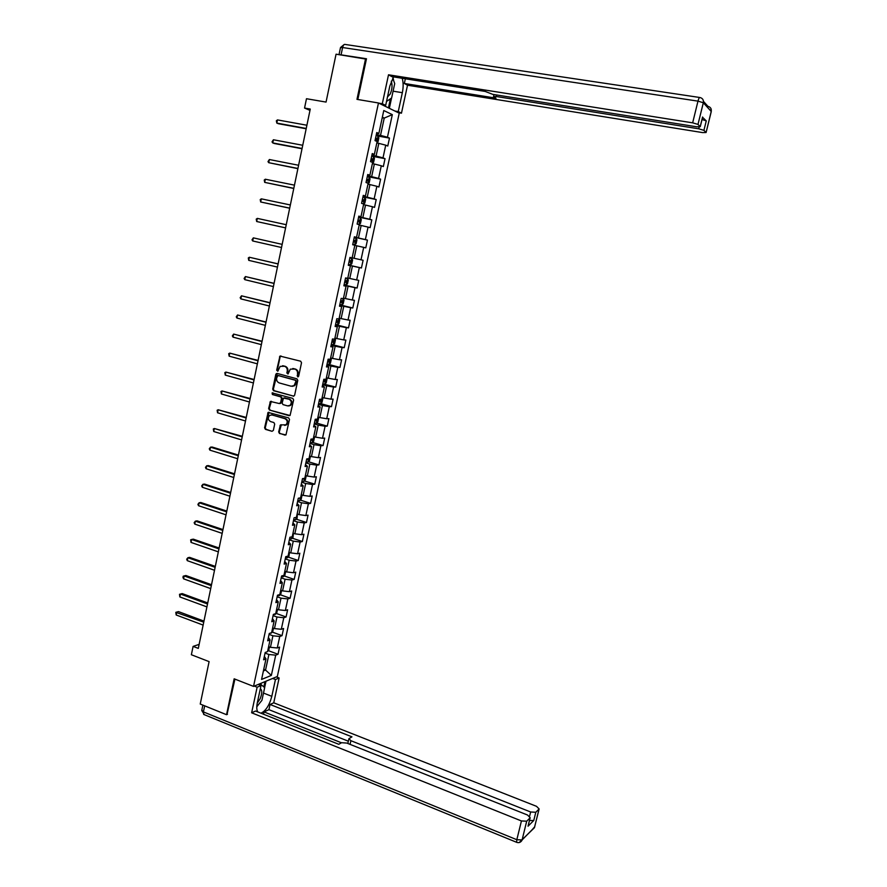 <?xml version="1.0" encoding="UTF-8"?>
<svg xmlns="http://www.w3.org/2000/svg" width="887" height="887" viewBox="0 0 887 887"><rect width="100%" height="100%" fill="white"/><g stroke="black" fill="none" stroke-linecap="round" stroke-linejoin="round"><path stroke-width="1.33" d="M297.71 376.875L298.675 376.199L301.513 362.772L300.671 361.209L279.97 356.075L276.677 370.212L277.864 371.176L280.137 366.375L284.55 366.276C286.634 367.096 287.521 368.759 287.222 371.254L286.856 372.983L288.064 373.948L290.304 369.169L294.794 369.047C296.89 369.868 297.788 371.531 297.489 374.037L297.71 376.875M278.662 431.936L279.483 433.499L285.969 434.918L289.495 419.462L288.663 417.899L268.107 412.411L264.603 427.8L265.424 429.352L272.032 431.304L273.373 430.383L274.693 424.108L273.872 422.545L270.59 421.58C267.996 419.994 267.652 417.954 269.559 415.438L271.987 414.928L284.915 418.675C287.499 420.227 287.876 422.267 286.024 424.795L280.414 424.917L278.662 431.936L280.137 433.466L285.015 435.129M366.386 59.163L336.062 54.185L326.05 102.083L306.481 98.723L304.551 108.059L310.262 109.057L198.3 648.386L193.1 646.39L191.37 654.739L209.099 661.624L200.24 704.045L226.54 714.7L227.46 714.301M365.588 58.719L356.973 99.355L378.472 102.981L253.538 686.394L234.157 678.81L226.54 714.7M293.264 396.201L294.628 395.258L297.777 380.39L296.945 378.827L277.154 373.416L275.802 374.369L272.708 389.127L273.529 390.679L293.819 396.201M293.63 399.97L290.06 415.504L269.471 410.049L268.639 408.497L270.413 401.456L279.261 403.541L280.614 402.598L281.501 398.407L280.669 396.855L272.387 394.515L272.132 392.897L292.799 398.396L293.63 399.97M378.472 102.981L399.239 113.17L277.343 676.493L253.538 686.394M268.284 650.614L278.019 654.273L279.56 647.122L277.265 647.976L279.749 636.478L282.033 635.657L283.585 628.484L281.301 629.282L283.796 617.74L286.069 616.975L287.621 609.768L285.348 610.511L287.854 598.925L290.116 598.226L291.679 590.997L289.417 591.662L291.923 580.031L294.185 579.399L295.748 572.137L293.497 572.747L296.014 561.072L298.265 560.495L299.839 553.211L297.588 553.765L300.116 542.035L302.356 541.525L303.942 534.207L301.702 534.695L304.241 522.931L306.47 522.487L308.055 515.136L305.838 515.558L308.388 503.749L310.605 503.361L312.191 495.988L309.973 496.343L312.534 484.49L314.752 484.169L316.349 476.762L314.142 477.062L316.703 465.154L318.91 464.899L320.517 457.47L318.311 457.692L320.894 445.74L323.09 445.551L324.697 438.1L322.513 438.256L325.097 426.259L327.281 426.137L328.9 418.642L326.715 418.742L329.321 406.689L331.494 406.634L333.113 399.117L330.951 399.15L333.556 387.054L335.718 387.065L337.348 379.514L335.186 379.481L337.814 367.34L339.965 367.418L341.595 359.834L339.455 359.734L342.083 347.538L344.223 347.682L345.863 340.076L343.724 339.898L346.373 327.669L348.502 327.88L350.143 320.24L348.026 319.996L350.675 307.711L352.793 308L354.445 300.327L352.339 300.017L355 287.676L357.106 288.031L358.769 280.336L356.663 279.948L359.335 267.564L361.43 267.985L363.105 260.257L361.009 259.802L363.692 247.362L365.777 247.861L367.451 240.1L365.366 239.579L368.061 227.094L370.145 227.66L371.819 219.865L369.757 219.266L372.462 206.738L374.525 207.381L376.21 199.553L374.148 198.888L376.864 186.292L378.915 187.013L380.612 179.152L378.572 178.409L381.299 165.769L383.339 166.556L385.036 158.673L383.007 157.853L385.734 145.169L387.774 146.033L389.482 138.106L387.453 137.219L392.32 114.634L383.783 110.52L378.86 133.449L376.764 132.529L375.024 140.623L377.13 141.521L374.358 154.405L372.252 153.551L370.522 161.622L372.64 162.432L369.879 175.26L367.75 174.495L366.032 182.522L368.16 183.265L365.411 196.049L363.282 195.351L361.563 203.356L363.703 204.01L360.965 216.738L358.825 216.118L357.117 224.089L359.268 224.677L356.541 237.35L354.379 236.807L352.682 244.745L354.844 245.255L352.128 257.884L349.966 257.407L348.269 265.313L350.443 265.756L348.292 265.202M278.019 654.273L275.724 655.149L271.344 675.417L261.576 679.431L265.989 658.886L263.616 659.795L265.18 652.499L267.552 651.612L270.058 639.959L267.686 640.802L269.26 633.484L271.622 632.653L274.138 620.955L271.777 621.743L273.362 614.392L275.713 613.627L278.241 601.885L275.89 602.606L277.476 595.221L279.815 594.523L282.354 582.726L280.015 583.391L281.6 575.973L283.94 575.341L286.479 563.5L284.15 564.099L285.747 556.659L288.075 556.094L290.626 544.197L288.308 544.729L289.905 537.256L292.222 536.757L294.794 524.827L292.477 525.281L294.085 517.786L296.391 517.354L298.974 505.368L296.668 505.767L298.287 498.239L300.582 497.862L303.166 485.832L300.87 486.165L302.5 478.603L304.784 478.304L307.379 466.229L305.095 466.484L306.725 458.901L308.998 458.668L311.603 446.538L309.33 446.738L310.971 439.109L313.233 438.943L315.85 426.769L313.588 426.902L315.229 419.252L317.491 419.152L320.118 406.922L317.868 406.978L319.508 399.305L321.759 399.272L324.398 386.998L322.158 386.987L323.81 379.281L326.05 379.314L328.689 366.996L326.46 366.919L328.123 359.168L330.352 359.279L333.002 346.906L330.784 346.762L332.459 338.978L334.676 339.167L337.337 326.749L335.131 326.516L336.805 318.71L339.011 318.965L341.683 306.492L339.488 306.203L341.173 298.365L343.369 298.686L346.052 286.168L343.868 285.791L345.564 277.93L347.737 278.33L350.443 265.756M269.071 634.371L272.919 635.791L270.446 647.322L268.628 646.634M270.446 647.322L277.265 647.976M272.919 635.791L279.749 636.478M270.058 639.959L268.395 637.542M273.096 615.611L276.966 617.008L274.471 628.584L272.642 627.907M274.471 628.584L281.301 629.282M276.966 617.008L283.796 617.74M274.138 620.955L272.453 618.638M277.132 596.785L281.013 598.16L278.518 609.768L276.689 609.114M278.518 609.768L285.348 610.511M281.013 598.16L287.854 598.925M278.241 601.885L276.522 599.645M281.19 577.869L285.082 579.222L282.576 590.886L280.735 590.232M282.576 590.886L289.417 591.662M285.082 579.222L291.923 580.031M282.354 582.726L280.614 580.597M285.27 558.899L289.173 560.218L286.656 571.927L284.805 571.295M286.656 571.927L293.497 572.747M289.173 560.218L296.014 561.072M286.479 563.5L284.716 561.46M289.35 539.839L293.275 541.148L290.748 552.9L288.896 552.268M290.748 552.9L297.588 553.765M293.275 541.148L300.116 542.035M290.626 544.197L288.84 542.256M293.464 520.713L297.389 522L294.85 533.786L292.998 533.176M294.85 533.786L301.702 534.695M297.389 522L304.241 522.931M294.794 524.827L292.976 522.964M297.577 501.521L301.525 502.774L298.974 514.604L297.112 514.005M298.974 514.604L305.838 515.558M301.525 502.774L308.388 503.749M298.974 505.368L297.134 503.605M301.713 482.24L305.671 483.47L303.121 495.356L301.247 494.769M303.121 495.356L309.973 496.343M305.671 483.47L312.534 484.49M303.166 485.832L301.303 484.169M305.871 462.892L309.84 464.089L307.279 476.02L305.394 475.443L306.126 476.286L305.328 479.978L303.875 481.342L301.924 481.275M307.279 476.02L314.142 477.062M309.84 464.089L316.703 465.154M307.379 466.229L305.483 464.666M310.04 443.456L314.02 444.631L311.448 456.617L309.563 456.051M311.448 456.617L318.311 457.692M314.02 444.631L320.894 445.74M311.603 446.538L309.696 445.074M314.22 423.953L318.222 425.106L315.639 437.136L313.743 436.581M315.639 437.136L322.513 438.256M318.222 425.106L325.097 426.259M315.85 426.769L313.909 425.405M318.422 404.372L322.436 405.492L319.841 417.577L317.945 417.034M319.841 417.577L326.715 418.742M322.436 405.492L329.321 406.689M320.118 406.922L318.145 405.658M322.646 384.714L326.671 385.812L324.065 397.93L322.158 397.409M324.065 397.93L330.951 399.15M326.671 385.812L333.556 387.054M324.398 386.998L322.402 385.834M326.882 364.978L330.918 366.054L328.301 378.217L326.394 377.707M328.301 378.217L335.186 379.481M330.918 366.054L337.814 367.34M328.689 366.996L326.671 365.932M331.128 345.165L335.186 346.207L332.558 358.426L330.64 357.927M332.558 358.426L339.455 359.734M335.186 346.207L342.083 347.538M333.002 346.906L330.962 345.952M335.397 325.263L339.466 326.283L336.838 338.557L334.909 338.058M336.838 338.557L343.724 339.898M339.466 326.283L346.373 327.669M337.337 326.749L335.264 325.884M339.688 305.294L343.768 306.281L341.118 318.599L339.189 318.123M341.118 318.599L348.026 319.996M343.768 306.281L350.675 307.711M341.683 306.492L339.588 305.738M343.99 285.237L348.092 286.202L345.431 298.575L343.491 298.11M345.431 298.575L352.339 300.017M348.092 286.202L355 287.676M346.052 286.168L343.934 285.514M348.314 265.102L352.427 266.045L349.755 278.463L347.804 278.008M349.755 278.463L356.663 279.948M352.427 266.045L359.335 267.564M354.822 245.366L356.774 245.799L354.101 258.272L352.139 257.829M354.101 258.272L361.009 259.802M356.774 245.799L363.692 247.362M359.18 225.065L361.142 225.475L358.459 237.993L354.323 237.095M358.459 237.993L365.366 239.579M361.142 225.475L368.061 227.094M356.541 237.35L354.356 236.951M363.559 204.664L365.533 205.074L362.827 217.637L358.681 216.772M362.827 217.637L369.757 219.266M365.533 205.074L372.462 206.738M360.965 216.738L358.747 216.45M367.961 184.197L369.934 184.585L367.229 197.202L363.06 196.36M367.229 197.202L374.148 198.888M369.934 184.585L376.864 186.292M365.411 196.049L363.171 195.861M372.374 163.64L374.358 164.017L371.642 176.679L367.462 175.87M371.642 176.679L378.572 178.409M374.358 164.017L381.299 165.769M369.879 175.26L367.606 175.194M376.809 142.995L378.804 143.361L376.066 156.079L371.875 155.292M376.066 156.079L383.007 157.853M378.804 143.361L385.734 145.169M374.358 154.405L372.063 154.438M382.23 117.749L384.237 118.093L380.512 135.389L376.31 134.636M380.512 135.389L387.453 137.219M382.352 117.206L384.237 118.093L392.32 114.634M378.86 133.449L376.531 133.593M199.131 644.383L193.1 646.39M304.551 108.059L309.995 110.387M263.749 669.352L265.557 670.04L268.894 654.506L265.058 653.054M263.406 670.905L265.557 670.04L271.344 675.417M268.894 654.506L275.724 655.149M265.989 658.886L264.348 656.38M377.851 136.021L389.482 138.106M372.496 156.323L385.036 158.673M367.307 176.557L380.612 179.152M362.949 196.87L376.21 199.553M358.614 217.093L371.819 219.865M354.29 237.239L367.451 240.1M348.336 265.002L361.43 267.985M344.045 284.96L357.106 288.031M339.788 304.84L352.793 308M335.541 324.642L348.502 327.88M331.705 344.466L344.223 347.682M328.645 364.413L339.965 367.418M322.824 383.883L335.718 387.065M320.662 403.607L331.494 406.634M316.548 423.055L327.281 426.137M312.457 442.425L323.09 445.551M308.377 461.717L318.91 464.899M304.308 480.942L314.752 484.169M300.261 500.08L310.605 503.361M296.214 519.161L306.47 522.487M292.189 538.154L302.356 541.525M288.164 557.08L298.265 560.495M284.162 575.929L294.185 579.399M280.181 594.711L290.116 598.226M276.201 613.416L286.069 616.975M272.242 632.054L282.033 635.657M298.198 376.831L298.121 374.059C298.431 371.553 297.533 369.89 295.438 369.07L294.794 369.047M292.732 368.515L295.438 369.07M282.521 365.754L285.204 366.298C287.277 367.118 288.164 368.781 287.865 371.276L287.931 374.026M280.957 355.953L280.115 356.907L277.321 370.234L277.742 371.243M277.254 373.449L273.362 389.127L274.183 390.679L293.863 396.19M295.936 381.355L295.349 380.257L277.986 375.5L276.655 377.984C276.356 380.468 277.243 382.131 279.305 382.951L291.169 386.233L294.074 385.623L295.936 381.355L296.58 381.366L295.349 380.257M278.307 375.511L295.992 380.268M292.322 386.333L294.717 385.634L296.191 383.184L295.548 383.184M296.58 381.366L296.191 383.184M289.129 415.704L269.471 410.049M271.355 401.29L269.304 408.486L270.125 410.038M279.915 403.53L281.268 402.587L282.144 398.407L281.323 396.844L272.387 394.515M272.908 392.819L273.041 394.515M287.565 405.891L290.038 405.359C291.945 402.82 291.601 400.758 288.974 399.194L283.485 398.086L282.144 403.031L282.975 404.594L287.565 405.891M288.674 405.969L290.681 405.348C292.588 402.809 292.244 400.747 289.628 399.183L288.974 399.194M284.483 397.897L289.628 399.183M281.345 424.718L279.305 431.891M284.705 425.416L286.667 424.762C288.519 422.234 288.153 420.194 285.559 418.642L284.915 418.675M271.489 414.839L285.559 418.642M269.038 412.233L265.257 427.756L266.078 429.319L272.032 431.304M376.92 142.485L377.995 141.842L378.849 137.884L378.028 136.121L376.121 135.478M306.902 125.233L277.476 119.911L276.822 123.093L278.407 123.714L306.17 128.77M378.028 136.121L376.886 141.421M375.245 139.592L376.554 139.969L376.997 138.427L375.589 137.995M277.476 119.911L276.345 120.798L276.822 123.093L306.237 128.449M387.508 96.905L390.169 94.077C392.176 89.532 392.553 85.241 391.289 81.183M392.741 78.134L394.715 83.611L391.61 98.002L386.532 101.44M257.241 703.136L260.079 698.867C262.242 693.534 262.319 690.153 260.334 688.722M259.115 684.831L260.046 683.722L264.67 687.613L261.92 700.353L256.798 706.64M382.219 104.821L385.679 105.398L382.297 103.735L388.506 74.796L692.658 122.838L697.98 101.129L342.604 47.532L341.063 54.85L366.475 58.753L357.827 99.499M385.679 105.398L389.837 86.061L393.518 76.903M393.085 91.173L402.343 92.691C403.463 87.17 403.408 82.369 402.199 78.278M402.343 92.691L398.252 111.596L401.467 113.181L407.521 85.219L404.339 83.478L495.977 98.147L493.538 96.561L496.155 96.483L698.723 128.803L699.156 127.029M405.348 78.777L404.339 83.478M407.521 85.219L702.559 132.584L706.096 132.518L711.219 111.452L703.324 102.748L697.991 124.413L700.264 126.697L696.672 126.786L492.784 94.366L485.2 91.428L391.866 76.637L388.506 74.796M378.816 103.147L382.297 103.735M398.075 112.594L401.467 113.181M394.859 111.019L398.252 111.596M706.041 132.451L703.923 130.345L698.723 128.803M702.038 119.49L706.263 120.876L702.571 117.306M697.991 124.413L692.658 122.838M341.063 54.85L339.51 54.717M393.651 80.65L393.063 77.579M391.555 98.036L389.349 108.314M388.462 107.881L390.402 98.823M385.169 106.263L385.357 105.342M272.653 678.444L275.447 679.52L279.128 677.978L273.75 702.803L536.502 806.316L539.13 808.955L535.792 812.259L533.774 820.486L529.495 820.542M275.447 679.52L271.81 696.328C269.382 705.32 265.756 710.942 260.944 713.192M254.281 686.083L257.13 687.203L261.011 685.573L257.33 702.715C256.476 706.884 256.62 709.944 257.74 711.906M257.13 687.203L251.631 712.793L255.545 711.03L338.767 744.293L341.573 742.707L346.762 743.062L527.532 815.02L530.182 817.759L528.042 826.196L533.774 820.486M263.528 714.223L264.027 711.906L268.927 709.667L270.047 704.478L273.75 702.803M276.345 676.903L279.128 677.978M258.172 684.465L261.011 685.573M251.631 712.793L521.434 820.952L526.701 821.196L530.182 817.759M529.606 816.228L530.648 811.993L350.897 740.7L348.924 738.66L351.951 736.842L270.047 704.478M530.648 811.993L535.792 812.259M227.005 714.501L234.922 679.109M341.44 742.785L264.027 711.906M348.347 741.21L268.927 709.667M266 681.216L264.625 687.58M256.786 706.817L258.771 704.223M263.838 686.915L264.98 681.637M260.933 684.465L261.199 683.201M372.507 163.042L373.582 162.376L374.436 158.429L373.582 156.666L371.697 156.101M302.744 145.28L273.418 139.758L272.764 142.929L274.36 143.506L302.023 148.75M370.821 160.192L372.13 160.558L372.584 159.028L371.165 158.607M273.418 139.758L272.032 141.887L272.764 142.929L302.079 148.484M368.105 183.52L369.192 182.822L370.034 178.897L369.18 177.178L367.296 176.646M298.597 165.259L269.371 159.527L268.717 162.687L297.899 168.652M366.42 180.715L367.728 181.07L368.183 179.551L366.752 179.141M269.371 159.527L267.996 161.622L268.717 162.687L297.932 168.452M363.615 203.988L364.812 203.19L365.655 199.276L364.79 197.601L362.905 197.102M294.473 185.15L265.335 179.229L264.692 182.378L293.774 188.476M362.029 201.161L363.348 201.493L363.803 199.985L362.373 199.586M265.335 179.229L264.237 180.028L264.692 182.378L293.808 188.332M357.128 224.034L359.024 224.455L360.455 223.48L361.297 219.577L360.421 217.947L358.525 217.481M359.024 224.455L357.128 223.99M290.359 204.964L261.321 198.843L260.678 201.981L289.683 208.223M359.313 220.275L358.004 219.954L359.446 220.331L358.98 221.839L357.661 221.517M261.321 198.843L260.224 199.619L260.678 201.981L289.694 208.135M354.678 244.69L352.782 244.258L354.678 244.69L356.119 243.681L356.951 239.8L356.064 238.215L354.179 237.771M286.257 224.71L257.33 218.39L256.687 221.517L285.592 227.892M353.314 241.796L354.623 242.096L355.099 240.599L353.647 240.233M257.33 218.39L256.232 219.144L256.687 221.517L285.603 227.859M348.458 264.448L350.343 264.847L351.784 263.805L352.616 259.935L351.729 258.394L349.844 257.984M351.729 258.394L349.844 257.973M252.706 240.965L252.008 239.823L253.338 237.86L282.177 244.368L253.338 237.86L252.706 240.965L281.523 247.506M350.631 260.723L349.312 260.434L350.631 260.723M350.298 262.275L348.979 261.975L350.298 262.275L350.775 260.789M344.134 284.55L346.03 284.927L347.482 283.84L348.314 279.993L347.438 278.54L345.52 278.108M346.074 284.904L347.438 278.54L345.531 278.075M278.119 263.882L249.369 257.252L248.737 260.357L277.454 267.087M344.666 282.099L345.974 282.376L346.462 280.902L344.999 280.558M278.108 263.949L249.369 257.252L248.293 257.951L248.737 260.357M343.202 298.664L344.012 299.972L343.191 303.809L341.739 304.928L339.843 304.574M274.083 283.341L245.422 276.567L244.79 279.66L273.407 286.59M340.364 302.134L341.683 302.4L342.171 300.926L340.697 300.604M274.061 283.463L245.422 276.567L244.102 278.474L244.79 279.66M339.045 318.799L339.743 319.874L338.923 323.688L337.459 324.842L335.563 324.52M270.058 302.711L241.486 295.815L240.854 298.897L269.382 306.004M336.084 322.092L337.393 322.336L337.892 320.872L336.406 320.562M270.025 302.899L241.486 295.815L240.166 297.699L240.854 298.897M334.776 338.657L335.474 339.699L334.665 343.502L333.202 344.677L331.294 344.389M266.056 322.025L237.561 314.985L236.929 318.056L265.357 325.363M331.816 341.972L333.135 342.194L333.634 340.741L332.148 340.442M266 322.258L237.561 314.985L236.252 316.836L236.929 318.056M330.529 358.426L331.239 359.435L330.419 363.226L328.955 364.435L327.048 364.18M262.064 341.251L233.647 334.089L233.026 337.138L261.355 344.633M327.569 361.774L328.889 361.985L329.399 360.532L327.891 360.244M261.998 341.55L233.647 334.089L232.35 335.907L233.026 337.138M325.795 379.314L324.764 384.093L326.194 382.874L327.015 379.104L326.305 378.128M258.084 360.41L229.755 353.115L229.134 356.153L257.374 363.836M323.334 381.488L324.653 381.687L325.174 380.246L323.666 379.98M258.006 360.765L229.755 353.115L228.713 353.691L229.134 356.153M322.092 397.742L322.801 398.695L321.992 402.454L320.517 403.729L318.61 403.518M254.125 379.492L225.875 372.074L225.254 375.101L253.405 382.962M319.12 401.135L320.44 401.312L320.961 399.882L319.442 399.627M254.037 379.902L225.875 372.074L224.843 372.618L225.254 375.101M317.89 417.289L318.61 418.209L317.801 421.946L316.326 423.254L314.408 423.077M250.178 398.507L222.016 390.956L221.395 393.972L249.447 402.011M314.918 420.693L316.238 420.859L316.77 419.44L315.506 419.241M250.079 398.962L222.016 390.956L220.985 391.477L221.395 393.972M313.71 436.759L314.43 437.635L313.632 441.371L312.146 442.702L310.228 442.546M246.242 417.444L218.169 409.761L217.548 412.777L245.511 420.992M310.738 440.185L312.058 440.34L312.656 438.987M246.142 417.954L218.169 409.761L217.149 410.26L217.548 412.777M309.541 456.14L310.273 456.993L309.474 460.708L308.022 462.049L306.07 461.95M242.328 436.315L214.332 428.51L213.723 431.503L241.586 439.897M306.58 459.599L307.9 459.732L308.576 458.712M242.206 436.881L214.332 428.51L213.323 428.975L213.723 431.503M238.426 455.109L212.193 447.048L210.507 447.17L209.897 450.164L237.672 458.734M303.842 481.386L304.518 478.337M302.423 478.936L304.385 478.359M238.293 455.73L210.507 447.17L209.265 448.811L209.897 450.164M301.358 494.802L302.001 495.489L301.203 499.17L299.706 500.612L297.788 500.534M234.534 473.835L208.401 465.608L206.704 465.775L206.094 468.746L233.78 477.505M298.442 498.206L300.116 497.94M234.401 474.501L206.704 465.775L205.462 467.382L206.094 468.746M297.367 514.094L297.101 518.296L295.593 519.76L293.675 519.704M230.664 492.496L204.609 484.091L202.912 484.302L202.303 487.273L229.899 496.199M230.52 493.205L202.912 484.302L201.682 485.888L202.303 487.273M293.409 533.32L293.009 537.345L291.501 538.83L289.572 538.808M226.806 511.078L200.839 502.519L199.131 502.763L198.533 505.723L226.03 514.826M226.651 511.843L199.131 502.763L197.912 504.326L198.533 505.723M289.506 552.479L288.929 556.315L287.455 557.79L285.492 557.834M222.959 529.594L197.08 520.869L195.373 521.157L194.774 524.095L222.171 533.375M222.792 530.404L195.373 521.157L194.153 522.687L194.774 524.095M285.636 571.572L284.871 575.208L283.352 576.761L281.423 576.794M219.133 548.033L193.333 539.152L191.625 539.484L191.027 542.412L218.335 551.858M218.956 548.898L191.625 539.484L190.65 539.806L191.027 542.412M281.578 590.531L280.824 594.035L279.305 595.62L277.376 595.676M215.319 566.405L189.607 557.369L187.889 557.735L187.29 560.662L214.521 570.274M215.131 567.325L187.889 557.735L186.68 559.209L187.29 560.662M277.52 609.413L276.788 612.795L275.269 614.403L273.34 614.48M211.516 584.71L185.893 575.519L184.163 575.929L183.576 578.834L210.707 588.613M211.317 585.686L184.163 575.929L183.21 576.206L182.966 577.37L183.576 578.834M273.473 628.218L272.775 631.466L271.256 633.107L269.925 633.251M207.735 602.949L182.19 593.591L180.46 594.046L179.861 596.94L206.915 606.896M207.525 603.969L180.46 594.046L179.507 594.301L179.861 596.94M267.608 651.357L268.772 650.082L269.448 646.945M203.955 621.122L178.498 611.609L176.768 612.097L176.169 614.979L203.134 625.102M203.744 622.186L175.814 612.329L178.498 611.609M176.169 614.979L175.814 612.329M298.121 374.059L297.489 374.037M293.785 368.615L293.142 368.593M287.499 372.995L286.856 372.983M287.865 371.276L287.222 371.254M285.204 366.298L284.55 366.276M283.563 365.854L282.909 365.832M277.321 370.234L276.677 370.212M280.115 356.907L279.472 356.884M297.755 375.789L297.123 375.778M274.183 390.679L273.529 390.679M273.362 389.127L272.708 389.127M276.456 374.392L275.802 374.369M278.64 375.523L277.986 375.5M269.304 408.486L268.639 408.497M270.624 402.199L269.958 402.21M281.268 402.587L280.614 402.598M282.144 398.407L281.501 398.407M281.323 396.844L280.669 396.855M285.037 397.897L284.394 397.897M280.636 425.616L279.982 425.649M272.642 414.905L271.987 414.928M266.078 429.319L265.424 429.352M265.257 427.756L264.603 427.8M268.329 413.142L267.663 413.154M280.137 433.466L279.483 433.499M339.022 54.639L340.486 47.665L342.604 47.532C343.225 45.126 344.123 44.106 345.276 44.472L699.61 97.47M703.458 101.373L707.97 106.385C710.531 107.05 711.618 108.735 711.219 111.452L711.219 111.729M700.209 126.619L702.571 117.017M706.263 120.876L703.923 130.345M496.498 94.964L496.155 96.483M703.324 102.748C703.724 99.954 702.615 98.213 699.976 97.526C699.377 97.215 698.712 98.413 697.98 101.129L703.324 102.748M528.042 826.196L530.093 817.869M526.701 821.196L522.099 839.934L534.539 827.294L539.041 809.066M204.686 705.841L203.411 711.906L516.822 839.712L521.434 820.952M350.897 740.7L350.077 744.381M263.494 693.069L271.81 696.328M522.099 839.934L516.822 839.712L516.611 842.317C518.906 843.06 520.691 842.417 521.966 840.366L522.099 839.934M534.75 826.728L532.089 829.788M519.194 842.539L534.406 827.726L539.13 808.955M516.988 842.45L203.655 714.412L203.411 711.906L201.826 710.177L202.879 705.121M204.332 714.689L201.748 710.509M372.396 162.343L373.604 156.711M371.143 158.729L372.473 158.984M367.917 183.188L369.203 177.223M366.741 179.229L368.072 179.496M363.459 203.943L364.812 197.646M362.351 199.653L363.681 199.919M359.058 224.433L360.444 217.991M354.711 244.668L356.086 238.259M350.387 264.825L351.751 258.439M344.666 282.066L345.974 282.376M341.772 304.895L343.114 298.653M340.375 302.079L341.683 302.4M337.503 324.808L338.756 318.932M336.095 322.014L337.393 322.336M333.235 344.655L334.421 339.144M331.838 341.861L333.135 342.194M328.988 364.413L330.097 359.268M327.591 361.641L328.889 361.985M323.367 381.332L324.653 381.687M320.551 403.696L321.504 399.272M319.154 400.957L320.44 401.312M316.36 423.221L317.236 419.163M314.963 420.493L316.238 420.859M312.18 442.668L312.978 438.965M310.794 439.963L312.058 440.34M308.022 462.049L308.743 458.69M306.625 459.355L307.9 459.732M302.478 478.67L303.742 479.058M299.751 500.567L300.316 497.906M299.03 498.117L299.618 498.306M295.637 519.715L296.136 517.398M291.535 538.797L291.967 536.812M287.455 557.79L287.809 556.149M283.396 576.727L283.674 575.419M279.338 595.576L279.549 594.6M275.303 614.358L275.447 613.715M280.625 356.108L279.97 356.075M276.932 373.604L276.289 373.593M294.717 385.634L294.074 385.623M271.078 401.445L270.413 401.456M280.824 403.33L280.17 403.352M272.786 392.897L272.132 392.897M290.681 405.348L290.038 405.359M281.057 424.895L280.414 424.917M286.667 424.762L286.024 424.795M268.772 412.388L268.107 412.411M706.096 132.518L711.274 111.529L710.964 108.591M344.2 44.494L340.53 47.499M493.981 94.554L493.571 96.406M700.264 126.697L702.626 117.095M348.835 739.048L347.826 743.494M371.132 158.762L372.584 159.028M366.73 179.263L368.183 179.551M362.351 199.686L363.803 199.985M357.982 220.02L359.446 220.331M345.143 280.591L346.462 280.902M341.428 300.748L342.171 300.926"/></g></svg>
